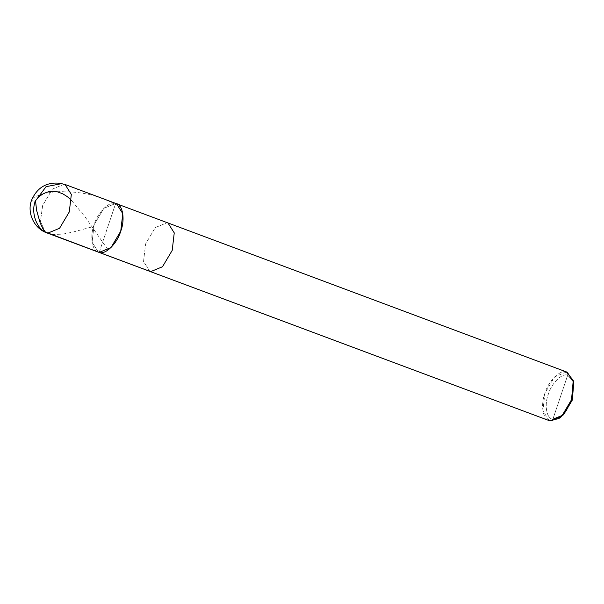 <?xml version="1.0" encoding="UTF-8"?>
<svg xmlns="http://www.w3.org/2000/svg" width="604" height="604" viewBox="0 0 604 604"><rect width="100%" height="100%" fill="white"/><g stroke="black" fill="none" stroke-linecap="round" stroke-linejoin="round"><path stroke-width="0.45" stroke-dasharray="3.02 2.27" d="M62.099 183.563L115.674 203.45C109.46 200.754 97.614 212.427 94.133 224.68C89.46 236.647 92.253 251.883 99.199 252.397L115.674 203.45L116.489 203.707M115.674 203.45L167.134 222.687L115.674 203.45L99.199 252.397C92.253 251.883 89.46 236.647 94.133 224.68C97.614 212.427 109.46 200.754 115.674 203.45L107.437 227.919L115.674 203.45L103.85 208.327L94.133 224.68L92.087 242.212L98.384 252.14L92.087 242.212L94.133 224.68L103.85 208.327L115.674 203.45L64.213 184.212L52.389 189.09L42.673 205.443L40.438 221.358L45.224 231.996L40.438 221.358L42.673 205.443L52.389 189.09L64.213 184.212L65.036 184.462M549.172 420.678L542.875 410.743L544.921 393.212L554.638 376.858L566.461 371.981L167.134 222.687L155.311 227.565L145.594 243.918L143.548 261.449L149.845 271.385L143.548 261.449L145.594 243.918L155.311 227.565L167.134 222.687L566.461 371.981L567.7 375.205C562.105 372.774 551.444 383.283 548.311 394.306C544.106 405.073 546.612 418.791 552.871 419.251L567.7 375.205L573.8 382.785M167.134 222.687L167.95 222.944M573.498 381.668L567.7 375.205L566.461 371.981L567.284 372.238M561.01 416.986L552.871 419.251L549.987 420.928L552.871 419.251C546.612 418.791 544.106 405.073 548.311 394.306C551.444 383.283 562.105 372.774 567.7 375.205L552.871 419.251M566.461 371.981C560.248 369.286 548.402 380.965 544.921 393.212C540.248 405.178 543.041 420.414 549.987 420.928M35.311 201.238C22.62 200.649 45.028 190.305 64.394 191.793C84.53 191.732 103.276 196.896 120.641 207.3M71.566 200.498L85.081 216.881L108.108 249.981M47.036 232.948L53.688 234.465L62.612 234.156L73.016 232.057L93.56 226.492"/><path stroke-width="0.91" d="M47.739 233.159C37.191 230.441 30.396 212.751 35.394 200.989L46.078 186.666L62.099 183.563L46.078 186.666L35.394 200.989C30.396 212.751 37.191 230.441 47.739 233.159L59.562 228.282L69.286 211.928L71.332 194.397L65.036 184.462L71.332 194.397L69.286 211.928L59.562 228.282L47.739 233.159L45.224 231.996L99.199 252.397L47.739 233.159M65.036 184.462L116.489 203.707L122.793 213.635L120.74 231.166L111.023 247.519L99.199 252.397C105.413 255.092 117.267 243.42 120.74 231.166C125.413 219.199 122.627 203.963 115.674 203.45C122.627 203.963 125.413 219.199 120.74 231.166C117.267 243.42 105.413 255.092 99.199 252.397L98.384 252.14L99.199 252.397L111.023 247.519L120.74 231.166L122.793 213.635L116.489 203.707L115.674 203.45M116.489 203.707L167.95 222.944L174.246 232.872L172.2 250.403L162.484 266.757L150.66 271.634L99.199 252.397L150.66 271.634L162.484 266.757L172.2 250.403L174.246 232.872L167.95 222.944L167.134 222.687M167.95 222.944L567.284 372.238L573.581 382.166L571.535 399.697L561.811 416.05L549.987 420.928L149.845 271.385L549.987 420.928L559.032 418.413L566.439 410.305L571.535 399.697L573.241 380.414L566.461 371.981M573.241 380.414L573.8 382.785L572.26 400.142L561.01 416.986L559.032 418.413M552.871 419.251L563.509 414.865L572.26 400.142L573.498 381.668M549.987 420.928L46.923 232.902C34.217 228.599 26.795 212.986 31.491 200.385C37.357 186.915 47.565 181.306 62.099 183.563M35.553 200.52L39.539 196.24L43.548 193.552L48.154 191.845L52.322 191.325L57.508 191.883L62.627 193.725L67.399 196.7L71.566 200.498M35.553 200.898L36.565 210.2L40.174 222.884L43.36 229.686L45.074 231.717L47.036 232.948"/></g></svg>

